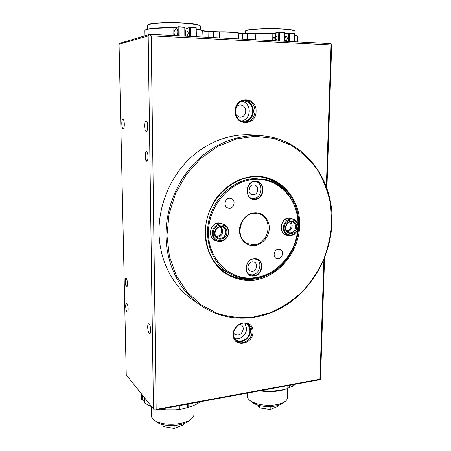 <?xml version="1.0" encoding="UTF-8"?>
<svg xmlns="http://www.w3.org/2000/svg" width="451" height="451" viewBox="0 0 451 451"><rect width="100%" height="100%" fill="white"/><g stroke="black" fill="none" stroke-linecap="round" stroke-linejoin="round"><path stroke-width="0.68" d="M126.308 278.498L126.308 278.498C127.616 280.967 127.881 283.634 127.109 286.498L126.477 286.605C124.978 285.522 124.792 277.094 126.308 278.498L126.359 278.543M126.466 278.662L126.263 278.628C125.09 278.65 125.502 285.477 126.725 286.323L127.188 286.368M146.541 151.621L146.891 151.829C148.317 154.732 148.458 157.777 147.308 160.951L146.682 161.249C144.799 161.018 144.641 151.023 146.541 151.621M147.054 152.021L146.699 151.914C145.013 151.869 145.278 160.759 146.97 160.945L147.392 160.827M127.013 311.951L127.419 312.109C128.704 312.086 128.197 304.487 126.838 303.455L126.449 303.309C125.169 303.348 125.66 310.852 127.013 311.951M149.27 333.317L149.811 333.531C151.339 333.458 150.752 325.261 149.129 324.01L148.61 323.812C147.088 323.903 147.652 331.992 149.27 333.317M146.237 131.297L146.333 131.303C148.317 131.404 148.063 120.778 146.079 120.902L146.006 120.902C144.027 120.829 144.264 131.32 146.237 131.297M123.14 128.608L123.213 128.614C124.831 128.721 124.555 119.103 122.943 119.227L122.886 119.227C121.274 119.143 121.533 128.648 123.14 128.608M256.061 111.256C256.422 126.229 234.65 126.421 235.196 111.183C234.886 95.86 256.867 96.215 256.061 111.256M235.546 111.177C235.969 117.395 238.878 121.054 244.267 122.17C250.666 122.046 254.274 118.404 255.091 111.25C254.657 104.745 251.562 101.047 245.806 100.15C239.684 100.596 236.262 104.271 235.546 111.177M252.96 331.767C253.304 344.964 232.772 348.155 233.28 334.603C232.981 321.101 253.704 318.338 252.96 331.767M233.612 334.304C233.646 337.247 234.683 339.552 236.719 341.221C242.21 345.962 252.272 339.603 252.047 331.648C252.024 328.537 250.891 326.141 248.648 324.461C243.145 320.114 233.364 326.451 233.612 334.304M240.259 120.682L242.728 121.358C248.67 121.229 252.019 117.846 252.774 111.211C252.363 105.179 249.488 101.74 244.149 100.906L240.727 101.481M241.482 121.122C246.24 119.915 248.839 116.589 249.279 111.132C249.008 105.81 246.573 102.467 241.978 101.092M234.548 338.532L235.631 339.586C240.744 343.978 250.091 338.081 249.877 330.69C249.854 327.804 248.8 325.577 246.72 324.015L244.944 323.108M234.475 338.385C239.797 340.46 246.748 334.766 246.612 328.508L244.78 323.096M236.206 340.781C241.905 344.254 250.666 337.951 250.48 330.606C250.468 327.787 249.516 325.537 247.61 323.846M243.935 122.125C249.64 121.291 252.802 117.655 253.417 111.211C253.017 104.914 250.04 101.238 244.493 100.19M233.686 333.159L234.751 334.343C239.21 336.08 242.057 334.287 243.298 328.976C243.281 327.257 242.655 325.926 241.42 324.985L239.695 324.252M236.177 115.18L239.785 117.232C243.337 117.125 245.333 115.084 245.772 111.121C245.524 107.53 243.811 105.466 240.631 104.936C238.974 104.874 237.553 105.511 236.369 106.836M119.064 44.243L126.246 374.804L153.458 408.95L148.182 35.933L119.064 44.243L119.763 43.302L149.907 34.31L330.938 43.657L331.682 45.207L326.89 188.439M324.568 257.809L320.537 378.254L320.204 379.646L319.934 379.24L323.925 259.393M320.204 379.646L154.828 410.179L156.17 409.423L319.934 379.24M326.338 186.883L331.062 44.959L151.175 35.838L156.17 409.423M151.175 35.838L149.664 34.665L148.182 35.933M153.458 408.95L154.828 410.179M331.412 44.006L331.062 44.959M149.907 34.31L149.664 34.665M287.699 235.304C278.357 235.428 279.513 218.199 288.911 217.991L293.02 219.079M292.975 219.062L288.764 218.228C280.95 218.34 278.211 232.113 285.494 234.531L286.024 234.717M254.122 258.671C264.325 257.324 264.004 275.335 253.874 275.995C243.641 277.551 243.833 259.24 254.122 258.671M253.75 275.657C261.371 275.234 264.455 262.55 257.645 259.562L253.986 258.897C246.477 259.207 243.19 271.671 249.758 274.862L253.75 275.657M255.21 181.257C265.622 180.411 265.295 199.195 254.956 199.325C244.51 200.385 244.713 181.285 255.21 181.257M254.832 198.998C263.519 198.97 265.701 183.692 257.25 181.77L255.074 181.522C246.517 181.432 244.07 196.433 252.25 198.654L254.832 198.998M216.993 240.93C207.291 240.112 208.909 223.082 218.758 222.873L223.865 224.389M223.318 224.186L221.435 223.459L218.634 223.121C210.493 223.251 207.308 236.645 214.631 239.864L215.302 240.163M297.942 224.497C298.404 199.613 279.022 177.97 255.238 179.357C230.968 180.022 208.255 205.464 208.458 232.722C208.306 260.007 230.314 280.685 253.851 277.805C276.254 275.708 295.918 253.614 297.728 229.39M253.518 278.335C244.741 279.242 236.538 277.5 228.911 273.103C212.111 263.316 203.469 239.859 209.473 217.923C215.381 195.965 235.044 179.256 254.916 178.551L266.941 179.864C288.042 185.508 301.099 208.892 297.632 232.293C294.328 255.717 275.251 275.984 253.518 278.335M254.77 212.759C262.781 212.195 269.506 219.445 269.286 228.127C269.179 236.798 262.234 244.932 254.302 245.57C246.376 246.336 239.346 239.261 239.487 230.376C239.509 221.503 246.759 213.193 254.77 212.759M253.992 244.73C268.954 244.216 273.74 218.583 259.601 214.124L254.432 213.374C239.87 213.509 234.317 238.308 247.576 243.602L253.992 244.73M278.216 258.711C282.535 258.519 284.175 251.1 280.223 249.595L278.408 249.302C274.123 249.454 272.421 256.811 276.3 258.384L278.216 258.711M229.553 208.249C234.452 208.204 235.89 199.855 231.228 198.468L229.627 198.237C224.773 198.243 223.239 206.49 227.806 207.979L229.553 208.249M286.56 230.794L286.785 230.782C290.681 230.686 292.643 224.215 289.429 222.055M215.798 236.121L217.151 236.234C221.582 236.115 223.476 228.978 219.614 226.932M253.31 194.809C258.197 194.809 259.46 186.224 254.719 185.102L253.445 184.949C248.591 184.916 247.249 193.411 251.9 194.629L253.31 194.809M248.969 190.829L249.939 186.973M252.267 271.282C256.557 271.062 258.316 263.931 254.499 262.223L252.397 261.828C248.14 262.014 246.314 269.072 250.051 270.848L252.267 271.282M248.377 265.025L248.642 264.466M249.273 274.558L252.216 274.885C259.517 274.49 262.837 262.555 256.58 259.145M251.821 198.496L253.259 198.564C261.659 198.541 264.128 183.935 256.095 181.55M283.267 402.873L282.732 403.29C280.268 404.987 276.666 406.047 271.93 406.469C263.187 406.909 256.512 405.483 251.906 402.191L251.54 401.875M247.514 393.227L247.475 396.311C247.452 397.697 248.219 399.039 249.769 400.336C255.007 404.073 262.623 405.691 272.618 405.195C278.03 404.71 282.134 403.51 284.931 401.582C286.571 400.398 287.422 399.107 287.484 397.709L287.484 397.63M270.205 406.571L270.149 409.474L278.12 406.295L278.143 405.376M270.149 409.474L259.252 407.828L259.291 405.5M259.252 407.828L257.69 405.054M189.443 420.529L188.806 421.065C182.632 426.308 164.474 427.165 157.41 422.497L156.164 421.629M151.237 406.616L151.367 415.563C151.395 417.271 152.399 418.838 154.383 420.276L155.212 420.817C163.245 426.127 184.047 425.146 191.044 419.193C193.005 417.643 193.998 416.025 194.026 414.328L194.026 414.249M174.125 425.53L174.148 428.45L183.782 424.887L183.777 423.664M174.148 428.45L163.115 426.55L163.093 424.684M163.115 426.55L162.698 424.588M261.845 390.577C270.499 391.462 278.38 391 285.477 389.185L287.045 388.734L287.112 385.909M292.936 384.833L292.902 386.174L295.168 384.421M287.05 388.531L292.118 386.507L292.158 384.979M284.299 389.602L282.788 390.042C275.871 391.778 268.328 392.06 260.154 390.893M289.446 385.481L289.401 387.364M284.248 389.574L286.904 388.779M292.902 386.174L292.118 386.507M188.118 404.203L188.129 407.343L189.07 407.078C193.671 405.737 197.267 404.057 199.855 402.033M141.197 393.565L141.637 399.366L141.541 393.994M144.455 397.652L144.545 403.087L151.745 406.796M161.948 409.034L178.968 409.051L178.946 405.894M189.888 406.836L183.551 408.702L187.368 407.569L187.351 404.344M179.295 405.832L179.318 409.074L178.015 409.581L183.551 408.702M180.507 409.271C173.821 410.286 167.315 410.263 160.99 409.215M186.009 404.592L186.026 408.087M142.279 394.924L142.364 399.845L144.506 400.651M142.364 399.845L141.637 399.366M179.318 409.074L178.968 409.051M188.129 407.343L187.368 407.569M294.954 31.469L294.858 31.215C294.261 30.555 291.712 29.986 287.219 29.507C273.143 27.928 245.818 29.09 245.338 31.198L245.231 33.521M245.462 31.068L245.609 30.922C246.094 28.83 273.109 27.68 287.033 29.242C291.481 29.715 294.001 30.279 294.599 30.939L294.791 31.136M200.543 26.31L200.424 26.011C198.581 24.557 191.376 23.542 178.81 22.978C163.809 22.381 148.424 23.52 147.624 25.188L147.578 29.056M185.231 30.662L185.964 30.713L185.355 30.674L185.378 36.142M147.759 25.047L147.905 24.901C148.706 23.243 163.927 22.11 178.754 22.702C191.179 23.266 198.31 24.269 200.137 25.713L200.329 25.91M331.733 223.132L330.549 204.049C327.95 191.607 323.48 180.067 317.138 169.435C309.786 159.564 300.941 151.418 290.596 144.991L273.622 138.406L255.176 136.298L236.194 138.959L217.709 146.417L200.808 158.386L186.511 174.266L175.71 193.191L169.063 214.033L166.955 235.557L169.452 256.484L176.313 275.629L187.024 291.966L200.887 304.696L217.049 313.298C228.663 316.923 240.53 318.237 252.656 317.245L270.335 312.735C281.7 307.762 292.107 300.992 301.556 292.434C310.271 283.019 317.476 272.455 323.164 260.74C327.866 248.58 330.724 236.048 331.733 223.132M165.974 235.478C165.731 207.945 177.531 179.537 197.093 160.517C216.739 141.575 242.92 132.876 266.462 136.281C306.607 141.766 334.05 181.482 331.936 222.986C330.684 255.875 312.746 288.138 285.731 305.366C258.733 322.465 223.781 322.877 198.192 303.653C178.799 289.119 166.16 263.463 165.974 235.478M257.126 135.43C234.052 132.104 208.452 140.554 189.279 158.972C170.19 177.463 158.724 205.081 159.006 231.893C159.242 259.139 171.639 284.175 190.649 298.415L195.661 301.894M256.907 277.827C246.934 280.11 237.429 279 228.392 274.507M299.65 225.551C299.058 252.38 278.03 277.574 253.169 280.251C242.424 281.012 232.575 278.34 223.617 272.229C212.41 263.395 205.447 248.8 205.126 232.677C205.583 220.257 209.258 208.813 216.153 198.35C225.866 185.288 240.18 177.192 254.618 176.285C280.291 175.208 300.591 198.716 299.65 225.551M205.526 232.502C206.152 251.235 213.447 265.047 227.405 273.937C243.134 282.191 258.846 281.244 274.529 271.102C288.815 261.123 298.173 243.377 298.686 225.489C299.509 203.672 286.143 183.23 266.434 178.252C238.489 169.497 204.54 198.761 205.526 232.502M263.728 177.638L265.087 177.97C274.338 180.53 281.892 185.705 287.744 193.496M144.951 30.194L146.412 29.36C150.984 28.125 159.863 27.55 173.049 27.618L176.014 27.426L178.562 26.694L185.04 27.066L185.254 36.136M178.23 35.776L178.179 27.021L173.037 27.894C159.716 27.821 150.747 28.407 146.135 29.642L144.715 30.6L144.794 35.798M276.277 39.823C277.354 38.527 277.399 37.32 276.418 36.198L275.544 37.506L275.522 38.797L276.277 39.823M286.041 41.052C287.58 39.254 287.648 37.574 286.255 36.012L286.148 36.018C284.615 37.833 284.547 39.513 285.945 41.058L286.041 41.052M187.543 35.178C188.383 33.791 188.4 32.506 187.588 31.328L187.526 31.339C186.686 32.737 186.675 34.017 187.486 35.189L187.543 35.178M177.305 35.725C178.139 31.959 177.863 29.512 176.482 28.379L175.749 28.977C173.838 30.865 173.567 33.075 174.937 35.606M297.536 36.328L294.655 35.071M184.825 36.114L184.786 27.308L179.148 26.987L179.199 35.826M284.48 41.261L284.654 33.03L279.721 32.748L279.558 41.002M278.6 40.956L278.763 32.776L272.861 33.532L255.711 33.904L247.65 33.91L238.506 33.188C234.232 32.376 227.811 32.021 219.248 32.122L208.148 31.728L203.001 30.972C202.104 30.392 199.889 29.851 196.348 29.349M284.914 33.797L288.99 33.036L294.593 33.357L294.492 41.774M294.661 34.851L297.372 36.001M189.437 36.351L189.409 27.663L185.953 28.605L189.989 27.331L196.185 27.708L196.365 36.711M196.348 29.095C199.725 29.586 201.845 30.116 202.719 30.679L208.041 31.457L219.321 31.858C227.738 31.756 234.052 32.111 238.252 32.912L247.531 33.65L255.858 33.639L272.838 33.273L279.152 32.472L284.773 32.776L284.756 41.272M275.482 40.793L275.522 38.797L272.765 38.938L272.838 33.273M195.954 36.689L195.937 27.945L190.378 27.629L190.407 36.401M294.238 41.763L294.43 33.588L289.559 33.306L289.379 41.509M288.42 41.464L288.601 33.34L284.908 34.028M185.953 28.605L185.987 36.176M287.124 36.971L286.887 40.195M275.871 33.103L275.544 37.506L272.787 37.647M279.721 32.748L279.344 32.466M279.152 32.472L278.763 32.776M289.559 33.306L289.181 33.03M288.99 33.036L288.601 33.34M190.378 27.629L189.989 27.331M189.798 27.342L189.409 27.663M179.148 26.987L178.759 26.688M178.562 26.694L178.179 27.021M221.041 226.78L222.862 231.025C222.399 234.943 220.342 237.012 216.694 237.237M228.24 232.237C228.73 221.869 212.928 222.929 213.216 233.364C212.861 243.816 228.556 242.503 228.24 232.237M212.229 233.291C212.038 227.039 218.932 221.915 224.029 224.457C226.971 225.945 228.499 228.477 228.606 232.062C228.781 238.427 221.61 243.574 216.474 240.687C213.757 239.165 212.342 236.696 212.229 233.291M226.887 232.338C227.146 240.749 214.293 241.804 214.597 233.263C214.355 224.733 227.276 223.848 226.887 232.338M214.986 233.082C215.059 235.377 216.012 237.029 217.85 238.038C222.304 239.171 224.987 237.249 225.9 232.265C225.827 229.892 224.823 228.212 222.884 227.214C218.487 226.216 215.854 228.172 214.986 233.082M290.562 221.74C291.836 223.008 292.344 224.649 292.085 226.656C291.447 229.514 289.852 231.2 287.293 231.713M284.344 226.774C282.495 236.702 296.589 237.948 297.801 228.088C299.735 218.278 285.624 216.768 284.344 226.774M298.043 228.031C296.341 234.001 292.879 236.42 287.659 235.287C284.389 233.691 282.963 230.794 283.38 226.599C285.021 220.742 288.403 218.284 293.522 219.231C296.967 220.776 298.477 223.707 298.043 228.031M285.579 226.892C286.622 218.718 298.167 219.936 296.589 227.969C295.591 236.048 284.062 235.01 285.579 226.892M295.625 227.794C295.907 224.925 294.915 222.974 292.637 221.937C289.209 221.289 286.949 222.924 285.844 226.842C285.568 229.655 286.526 231.588 288.725 232.643C292.192 233.376 294.492 231.763 295.625 227.794M173.049 27.618L173.099 35.511M203.001 37.05L202.719 30.679M255.632 39.767L255.858 33.639M247.588 39.355L247.531 33.65M242.379 39.085L242.317 33.363M238.449 38.882L238.252 32.912M219.22 37.89L219.321 31.858M213.588 37.596L213.492 31.762M208.142 37.32L208.041 31.457M272.731 40.652L272.765 38.938M176.014 27.426L175.749 28.977M240.631 104.936L240.084 104.936M244.831 100.161L245.806 100.15M248.191 324.162L248.648 324.461M246.297 323.739L246.72 324.015M243.241 100.911L244.149 100.906M279.93 249.482L280.223 249.595M230.799 198.344L231.228 198.468M254.325 185.006L254.719 185.102M254.206 262.087L254.499 262.223M257.115 259.325L257.645 259.562M256.546 181.612L257.25 181.77M228.911 273.103L220.156 268.452M258.446 213.757L259.601 214.124M282.732 403.29L284.931 401.582M287.71 388.243L287.484 397.709M251.906 402.191L249.769 400.336M156.677 422.018L154.383 420.276M194.003 405.353L194.026 414.328M188.806 421.065L191.044 419.193M282.788 390.042L285.477 389.185M186.624 407.93L189.07 407.078M294.954 31.44L294.875 34.896M200.543 26.282L200.543 29.873M190.649 298.415L198.192 303.653M265.087 177.97L266.434 178.252M297.401 41.926L297.542 36.3M214.631 239.864L216.474 240.687M222.416 227.033L222.884 227.214M292.271 221.83L292.637 221.937M285.494 234.531L287.659 235.287"/></g></svg>
